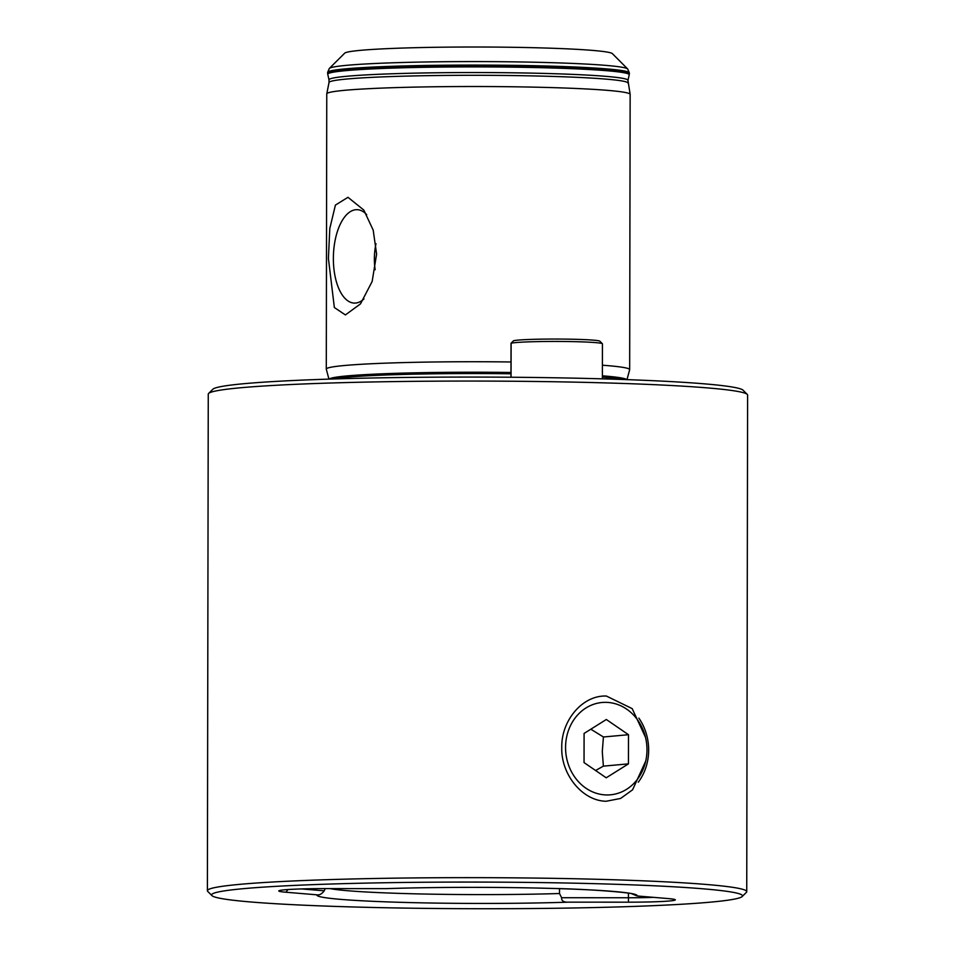 <?xml version="1.0" encoding="UTF-8"?>
<svg xmlns="http://www.w3.org/2000/svg" width="955" height="955" viewBox="0 0 955 955"><rect width="100%" height="100%" fill="white"/><g stroke="black" fill="none" stroke-linecap="round" stroke-linejoin="round"><path stroke-width="1.43" d="M747.264 394.391L743.062 390.189A265.466 13.322 -179.9 0 0 604.909 378.92A265.466 13.322 -179.9 0 0 212.822 389.27L208.596 393.46A269.68 13.537 0.1 0 1 606.914 382.943A269.68 13.537 0.1 0 1 747.264 394.391A269.68 13.537 0.1 0 1 747.61 395.084L746.738 891.66A269.68 13.537 -179.9 0 0 606.043 879.531A269.68 13.537 -179.9 0 0 207.39 890.717A269.68 13.537 -179.9 0 0 207.736 891.397L211.938 895.611A265.466 13.322 -179.9 0 0 350.091 906.88A265.466 13.322 -179.9 0 0 742.178 896.53A265.466 13.322 -179.9 0 0 604.026 883.924A265.466 13.322 -179.9 0 0 335.79 883.876A265.466 13.322 -179.9 0 0 211.938 895.611M207.39 890.717L208.262 394.14A269.68 13.537 0.1 0 1 208.596 393.46M645.747 761.016L632.58 789.809L620.595 798.452L606.186 801.257C581.977 800.887 560.919 773.956 561.767 747.55C561.11 721.049 582.192 695.049 606.365 696.04L632.186 708.622L645.496 737.308M366.684 214.648A46.735 22.323 -88.3 0 0 360.31 210.255A46.735 22.323 -88.3 0 0 333.367 258.399A46.735 22.323 -88.3 0 0 357.624 302.687A46.735 22.323 -88.3 0 0 363.962 298.951M375.995 243.716A35.812 17.106 -88.3 0 0 374.372 258.972A35.812 17.106 -88.3 0 0 375.16 269.764M328.413 258.471L329.797 228.508L335.408 205.098L347.978 197.303L363.819 210.076L373.19 230.107L376.604 254.102L372.14 281.498L360.489 303.881L345.4 314.923L334.357 307.534L328.413 258.471M344.707 53.158A133.998 6.721 0.1 0 1 542.619 47.941A133.998 6.721 0.1 0 1 612.358 53.623L627.686 68.975A149.374 7.497 0.1 0 0 549.937 62.624A149.374 7.497 0.1 0 0 329.32 68.45L344.707 53.158M328.938 379.111L326.3 369.191A151.69 7.616 0.1 0 1 326.288 369.096A151.69 7.616 0.1 0 1 510.997 361.981M326.288 369.096L326.765 93.865A151.69 7.616 0.1 0 1 326.777 93.793A151.69 7.616 0.1 0 1 551.011 87.574A151.69 7.616 0.1 0 1 630.145 94.318A151.69 7.616 0.1 0 1 630.145 94.402L629.667 369.621A151.69 7.616 0.1 0 1 629.655 369.728L626.981 379.636M631.852 893.808L637.081 895.969L668.285 898.583A48.037 2.411 0.1 0 1 675.269 899.729A48.037 2.411 0.1 0 1 628.497 902.177L568.655 902.153C563.772 902.415 561.421 900.935 561.624 897.724L559.499 893.522L559.511 888.663M301.685 888.938L324.258 890.824C321.799 893.964 319.388 895.301 317.036 894.835L285.832 892.221A48.037 2.411 0.1 0 1 278.848 890.824A48.037 2.411 0.1 0 1 325.619 888.616L386.369 888.639C432.591 887.076 496.552 886.944 547.143 888.305C602.402 889.32 637.474 893.808 632.807 894.083L632.795 894.071M742.178 896.53L746.404 892.34A269.68 13.537 -179.9 0 0 746.738 891.66M324.258 890.824L325.154 888.616M602.402 365.216A151.69 7.616 0.1 0 1 629.667 369.621M561.624 897.724L628.402 897.76A43.823 2.197 -179.9 0 0 653.721 897.366M595.598 770.506L603.381 766.137L602.283 751.669L603.429 736.985L628.497 734.717L606.33 719.497L584.09 733.428L584.042 762.579L606.222 777.8L628.45 763.869L628.497 734.717M638.859 718.1A50.567 44.348 -95.2 0 1 648.66 750.117A50.567 44.348 -95.2 0 1 638.274 782.205M565.563 747.467A46.353 40.659 -95.2 0 1 606.353 702.355A46.353 40.659 -95.2 0 1 646.977 749.83A46.353 40.659 -95.2 0 1 606.186 794.942A46.353 40.659 -95.2 0 1 565.563 747.467M603.381 766.137L628.45 763.869M603.429 736.985L590.823 729.202M510.973 377.237L511.032 343.251L513.599 340.72A43.608 2.185 0.1 0 1 518.004 340.123A43.608 2.185 0.1 0 1 566.005 339.12A43.608 2.185 0.1 0 1 599.859 341.198L602.39 343.728A46.138 2.316 -179.9 0 0 566.566 341.52A46.138 2.316 -179.9 0 0 515.784 342.582A46.138 2.316 -179.9 0 0 511.116 343.215L511.116 343.299M602.378 378.849L602.438 343.836A46.138 2.316 -179.9 0 0 602.39 343.728M627.924 82.99A149.458 7.497 0.1 0 0 549.961 76.34A149.458 7.497 0.1 0 0 329.021 82.476L328.998 79.874A149.493 7.509 0.1 0 1 549.985 73.583A149.493 7.509 0.1 0 1 627.96 80.399L630.145 94.318M333.605 378.968A148.741 7.461 0.1 0 1 510.973 373.799M602.39 377.141A148.741 7.461 0.1 0 1 622.314 379.469M602.39 375.816A148.92 7.473 0.1 0 1 626.719 379.624M329.2 379.099A148.92 7.473 0.1 0 1 510.985 372.474M328.998 79.874L327.768 74.287A150.735 7.568 0.1 0 1 550.581 67.948A150.735 7.568 0.1 0 1 629.214 74.824L629.345 72.914L627.686 68.975M327.768 74.287L327.649 73.117A150.854 7.568 0.1 0 1 550.641 66.85A150.854 7.568 0.1 0 1 629.345 73.642M327.649 73.117L327.649 72.389A150.854 7.568 0.1 0 1 550.641 66.134A150.854 7.568 0.1 0 1 629.345 72.914M317.036 894.835A160.118 8.034 -179.9 0 0 400.479 902.32A160.118 8.034 -179.9 0 0 568.655 902.153M637.081 895.969A160.118 8.034 -179.9 0 0 553.637 888.472A160.118 8.034 -179.9 0 0 385.462 888.651M330.144 888.616A151.69 7.616 -179.9 0 0 559.499 893.522M288.064 889.535L285.832 892.221M628.402 893.152L628.497 902.177M511.056 377.237L511.116 343.215L513.599 340.72M329.021 82.476L326.777 93.793M327.649 72.389L329.32 68.45M627.96 80.399L629.214 74.824"/></g></svg>
